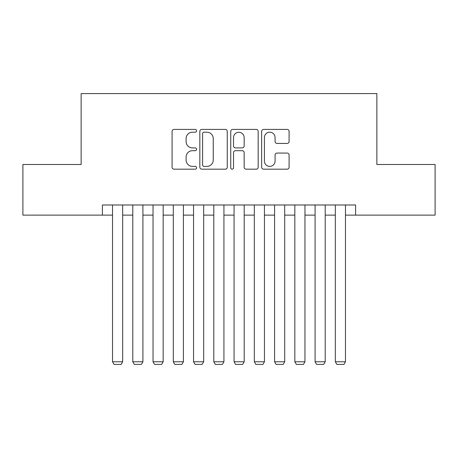 <?xml version="1.0" encoding="UTF-8"?>
<svg xmlns="http://www.w3.org/2000/svg" width="458" height="458" viewBox="0 0 458 458"><rect width="100%" height="100%" fill="white"/><g stroke="black" fill="none" stroke-linecap="round" stroke-linejoin="round"><path stroke-width="0.69" d="M196.591 130.805A1.391 1.391 0 0 0 195.2 129.414L174.074 129.414A1.987 1.987 0 0 0 172.088 131.4L172.088 167.187A1.987 1.987 0 0 0 174.074 169.179L195.2 169.179A1.391 1.391 0 0 0 196.591 167.783A1.391 1.391 0 0 0 195.2 166.391L192.469 166.391A6.36 6.36 0 0 1 186.103 160.031L186.103 157.048A6.36 6.36 0 0 1 192.469 150.688L195.2 150.688A1.391 1.391 0 0 0 196.591 149.297A1.391 1.391 0 0 0 195.2 147.905L192.469 147.905A6.36 6.36 0 0 1 186.103 141.539L186.103 138.556A6.36 6.36 0 0 1 192.469 132.196L195.2 132.196A1.391 1.391 0 0 0 196.591 130.805M287.103 143.428A1.987 1.987 0 0 0 289.095 141.442L289.095 131.4A1.987 1.987 0 0 0 287.103 129.414L263.642 129.414A1.987 1.987 0 0 0 261.655 131.4L261.655 167.187A1.987 1.987 0 0 0 263.642 169.179L287.103 169.179A1.987 1.987 0 0 0 289.095 167.187L289.095 155.062A1.987 1.987 0 0 0 287.103 153.069L277.067 153.069A1.987 1.987 0 0 0 275.075 155.062L275.075 161.073A5.319 5.319 0 0 1 269.756 166.391A5.319 5.319 0 0 1 264.438 161.073L264.438 137.514A5.319 5.319 0 0 1 269.756 132.196A5.319 5.319 0 0 1 275.075 137.514L275.075 141.442A1.987 1.987 0 0 0 277.067 143.428L287.103 143.428M102.403 215.123L22.9 215.123L22.9 164.485L81.135 164.485L81.135 93.592L376.865 93.592L376.865 164.485L435.1 164.485L435.1 215.123L355.597 215.123L355.597 204.995L102.403 204.995L102.403 215.123L112.531 215.123M227.26 131.4A1.987 1.987 0 0 0 225.273 129.414L201.812 129.414A1.987 1.987 0 0 0 199.825 131.4L199.825 167.187A1.987 1.987 0 0 0 201.812 169.179L225.273 169.179A1.987 1.987 0 0 0 227.26 167.187L227.26 131.4M232.727 129.414L256.188 129.414A1.987 1.987 0 0 1 258.175 131.4L258.175 167.187A1.987 1.987 0 0 1 256.188 169.179L246.146 169.179A1.987 1.987 0 0 1 244.16 167.187L244.16 152.674A1.987 1.987 0 0 0 242.173 150.688L235.509 150.688A1.987 1.987 0 0 0 233.523 152.674L233.523 167.783A1.391 1.391 0 0 1 232.132 169.179A1.391 1.391 0 0 1 230.74 167.783L230.74 131.4A1.987 1.987 0 0 1 232.727 129.414M122.658 215.123L132.786 215.123M142.913 215.123L153.041 215.123M163.168 215.123L173.296 215.123M183.423 215.123L193.551 215.123M203.678 215.123L213.806 215.123M223.933 215.123L234.067 215.123M244.194 215.123L254.322 215.123M264.449 215.123L274.577 215.123M284.704 215.123L294.832 215.123M304.959 215.123L315.087 215.123M325.214 215.123L335.342 215.123M345.469 215.123L355.597 215.123M203.999 132.196A1.391 1.391 0 0 0 202.608 133.587L202.608 165A1.391 1.391 0 0 0 203.999 166.391L206.879 166.391A6.36 6.36 0 0 0 213.245 160.031L213.245 138.556A6.36 6.36 0 0 0 206.879 132.196L203.999 132.196M244.16 137.612A5.319 5.319 0 0 0 238.841 132.293A5.319 5.319 0 0 0 233.523 137.612L233.523 145.913A1.987 1.987 0 0 0 235.509 147.905L242.173 147.905A1.987 1.987 0 0 0 244.16 145.913L244.16 137.612M122.658 204.995L122.658 361.774L112.531 361.774L112.531 204.995M122.658 361.774L121.141 364.408L114.048 364.408L112.531 361.774M142.913 204.995L142.913 361.774L132.786 361.774L132.786 204.995M142.913 361.774L141.396 364.408L134.303 364.408L132.786 361.774M163.168 204.995L163.168 361.774L153.041 361.774L153.041 204.995M163.168 361.774L161.651 364.408L154.564 364.408L153.041 361.774M183.423 204.995L183.423 361.774L173.296 361.774L173.296 204.995M183.423 361.774L181.906 364.408L174.819 364.408L173.296 361.774M203.678 204.995L203.678 361.774L193.551 361.774L193.551 204.995M203.678 361.774L202.161 364.408L195.074 364.408L193.551 361.774M223.933 204.995L223.933 361.774L213.806 361.774L213.806 204.995M223.933 361.774L222.416 364.408L215.329 364.408L213.806 361.774M244.194 204.995L244.194 361.774L234.067 361.774L234.067 204.995M244.194 361.774L242.671 364.408L235.584 364.408L234.067 361.774M264.449 204.995L264.449 361.774L254.322 361.774L254.322 204.995M264.449 361.774L262.926 364.408L255.839 364.408L254.322 361.774M284.704 204.995L284.704 361.774L274.577 361.774L274.577 204.995M284.704 361.774L283.181 364.408L276.094 364.408L274.577 361.774M304.959 204.995L304.959 361.774L294.832 361.774L294.832 204.995M304.959 361.774L303.436 364.408L296.349 364.408L294.832 361.774M325.214 204.995L325.214 361.774L315.087 361.774L315.087 204.995M325.214 361.774L323.697 364.408L316.604 364.408L315.087 361.774M345.469 204.995L345.469 361.774L335.342 361.774L335.342 204.995M345.469 361.774L343.952 364.408L336.859 364.408L335.342 361.774"/></g></svg>
